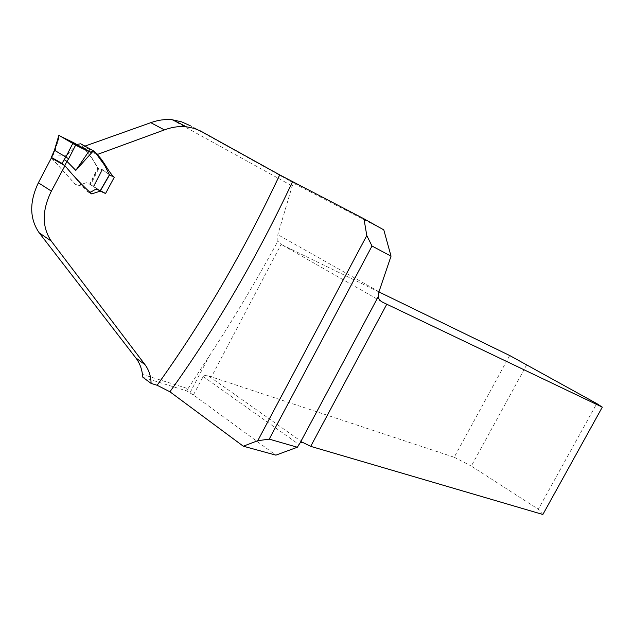 <?xml version="1.0" encoding="UTF-8"?>
<svg xmlns="http://www.w3.org/2000/svg" width="634" height="634" viewBox="0 0 634 634"><rect width="100%" height="100%" fill="white"/><g stroke="black" fill="none" stroke-linecap="round" stroke-linejoin="round"><path stroke-width="0.48" stroke-dasharray="3.17 2.38" d="M142.888 377.293L186.816 390.948L188.013 388.666L142.444 374.393M188.013 388.666L209.458 355.722L189.923 392.921L186.816 390.948M189.923 392.921L193.402 394.919L275.885 455.149M209.458 355.722C233.581 318.854 256.382 280.672 277.843 241.189L277.835 234.675L292.322 185.619L293.225 184.232L294.445 183.694L383.792 229.857M51.37 157.953L73.473 182.378L75.351 184.272L77.823 185.421L86.414 182.703L90.147 184.407L98.199 168.406C93.99 161.068 89.117 154.149 83.577 147.659L84.053 146.43L96.059 153.301M193.402 394.919L203.577 375.859L206.858 375.177L211.431 376.889L281.131 244.383L277.843 241.189M96.344 154.228L83.577 147.659M114.215 177.354L111.909 176.109M109.444 174.778L102.542 169.746L109.317 174.699L100.188 190.509L93.769 186.903L90.622 184.74L98.682 168.684L102.542 169.746L98.405 168.446M90.147 184.407L100.188 190.509M526.814 364.598L471.308 466.085L538.321 509.237L596.768 403.581M509.688 355.523L454.198 457.257L211.431 376.889M381.953 301.824L281.131 244.383L378.918 291.933M454.198 457.257L471.308 466.085M542.87 514.483L538.321 509.237M98.682 168.684L97.699 168.121L89.624 184.201L86.676 182.869L83.87 183.242L80.138 185.405L78.22 185.651L75.161 184.058L51.719 158.27L55.182 150.591L59.604 135.803L60.444 136.239L59.604 135.803M81.429 144.211L82.864 146.882L92.255 158.548L97.699 168.121M76.738 144.267L66.515 155.718L73.599 142.674M64.723 165.569L86.335 190.858L88.744 192.142M66.515 155.718L52.931 155.996M89.624 184.201L90.622 184.74M54.675 150.393L55.182 150.591M52.432 155.782L52.852 155.98M171.83 119.675L292.211 185.96M378.989 291.703L277.835 234.675M203.102 376.453L298.844 444.41M102.542 169.746L93.769 186.903L102.542 169.746M302.505 442.302L207.92 375.494M93.238 186.586L101.995 169.46L93.238 186.586M201.557 131.531L190.2 125.675L295.175 183.868M98.611 168.636L98.207 168.406"/><path stroke-width="0.95" d="M157.121 385.266C203.094 321.208 243.955 251.08 279.705 174.889L363.956 218.793L366.793 235.547L371.999 246.016L391.035 256.16L378.989 291.703L378.276 296.609C378.569 299.097 380.146 301.031 382.991 302.41L602.3 407.155L542.87 514.483L310.7 446.36L302.505 442.302L300.144 442.817L297.33 447.239L275.885 455.149L243.29 446.201L169.912 391.78L157.121 385.266L151.082 383.404L142.888 377.293L142.444 374.393C141.628 368.116 139.425 362.632 135.842 357.941L145.02 364.677C148.942 370.002 150.963 376.247 151.082 383.404M190.2 125.675L181.538 121.823L171.83 119.675C165.014 119.089 158.001 120.088 150.781 122.671L85.004 146.097M64.969 165.72L51.386 191.111L38.365 182.79L51.37 157.953L64.969 165.72C73.671 176.276 82.571 185.667 91.684 193.901L100.33 191.135L105.553 193.513L114.215 177.354C107.994 171.386 104.261 161.48 97.541 154.91L97.771 154.316L96.059 153.301M38.365 182.79C29.251 202.032 29.521 218.706 39.173 232.797L135.842 357.941M279.705 174.889L200.542 130.984L194.186 128.377L186.253 126.768C179.232 126.063 171.949 127.109 164.404 129.899L97.771 154.316M51.386 191.111C41.892 210.417 41.86 227.075 51.275 241.086L145.02 364.677M371.999 246.016L269.228 439.132L257.769 440.709L243.29 446.201M257.769 440.709L366.793 235.547M297.33 447.239L269.228 439.132M391.035 256.16L383.792 229.857L363.956 218.793M386.685 304.399L310.7 446.36M97.541 154.91L96.344 154.228M111.909 176.109L109.595 174.865M109.579 174.881L100.457 190.675L105.553 193.513M602.3 407.155L596.768 403.581L509.688 355.523L378.918 291.933M90.504 152.192L73.599 142.674L88.752 151.526L90.551 152.192L93.063 151.201L75.795 170.38L67.006 161.44L64.723 165.569M88.744 192.142L90.939 191.991L94.712 189.812L97.462 189.384L100.283 190.636L109.444 174.778L104.681 165.379L94.648 151.526L93.063 151.201M77.118 144.378L80.692 143.783L81.429 144.211M75.795 170.38L88.752 151.526L75.612 145.17L68.654 158.777L65.841 157.066L72.783 143.458L59.12 135.462L54.667 150.345L65.841 157.066M60.444 136.239L73.599 142.674L60.444 136.239M68.654 158.777L67.006 161.44M64.343 165.339L62.069 163.413L51.322 157.391L51.512 158.04M73.599 142.674L88.681 151.486L80.898 147.793L59.12 135.462M72.783 143.458L75.612 145.17M66.966 161.408L64.137 159.665L65.817 157.05M51.568 157.517L54.675 150.393M292.512 181.752C256.754 257.792 215.885 327.802 169.912 391.78M378.276 296.609L300.144 442.817M381.953 301.824L382.991 302.41M164.404 129.899L150.781 122.671M39.173 232.797L51.275 241.086M62.069 163.413L64.137 159.665M91.684 193.901L89.061 192.268M100.315 191.135L97.462 189.384M172.757 119.771L186.38 126.832M93.943 151.106L80.692 143.783M58.851 135.399L54.405 150.274L51.283 157.478"/></g></svg>
